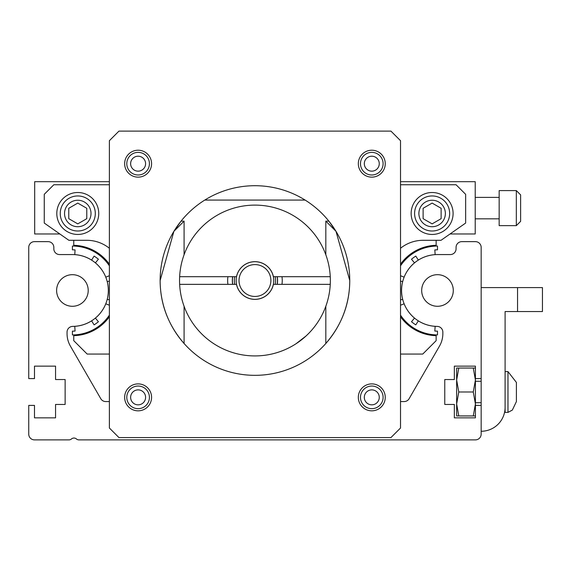 <?xml version="1.0" encoding="UTF-8"?>
<svg xmlns="http://www.w3.org/2000/svg" width="571" height="571" viewBox="0 0 571 571"><rect width="100%" height="100%" fill="white"/><g stroke="black" fill="none" stroke-linecap="round" stroke-linejoin="round"><path stroke-width="0.86" d="M88.212 290.482A15.802 15.802 0 0 1 72.41 306.284A15.802 15.802 0 0 1 56.608 290.482A15.802 15.802 0 0 1 72.41 274.68A15.802 15.802 0 0 1 88.212 290.482M453.288 290.482A15.802 15.802 0 0 1 437.486 306.284A15.802 15.802 0 0 1 421.683 290.482A15.802 15.802 0 0 1 437.486 274.68A15.802 15.802 0 0 1 453.288 290.482M109.382 401.57L105.756 401.57A5.746 5.746 0 0 1 100.774 398.701L70.383 346.062A24.903 24.903 0 0 1 67.05 333.607L67.05 332.136A5.746 5.746 0 0 1 72.745 326.391A35.916 35.916 0 0 0 108.326 290.482A35.916 35.916 0 0 0 72.41 254.566L59.577 254.566A5.746 5.746 0 0 1 53.831 248.82L53.831 247.386A5.746 5.746 0 0 0 48.085 241.64L34.488 241.64A5.746 5.746 0 0 0 28.743 247.386L28.743 378.587L34.488 378.587L34.488 366.139L55.558 366.139L55.558 379.544L65.137 379.544L65.137 404.446L55.558 404.446L55.558 417.851L34.488 417.851L34.488 405.403L28.743 405.403L28.743 434.131A5.746 5.746 0 0 0 34.488 439.884L68.97 439.884A3.833 3.833 0 0 0 71.454 438.963A3.833 3.833 0 0 1 76.435 438.963A3.833 3.833 0 0 0 78.919 439.884L475.415 439.884A5.746 5.746 0 0 0 481.16 434.131L481.16 405.403L475.415 405.403L475.415 417.851L454.345 417.851L454.345 404.446L444.766 404.446L444.766 379.544L454.345 379.544L454.345 366.139L475.415 366.139L475.415 378.587L481.16 378.587L481.16 247.386A5.746 5.746 0 0 0 475.415 241.64L461.811 241.64A5.746 5.746 0 0 0 456.065 247.386L456.065 248.82A5.746 5.746 0 0 1 450.319 254.566L437.486 254.566A35.916 35.916 0 0 0 401.57 290.318A35.916 35.916 0 0 0 437.158 326.391A5.746 5.746 0 0 1 442.846 332.136L442.846 333.607A24.903 24.903 0 0 1 439.513 346.062L409.122 398.701A5.746 5.746 0 0 1 404.147 401.57L400.521 401.57M481.16 405.403L481.16 378.587M481.16 287.606L542.45 287.606L542.45 311.552L505.099 311.552L505.099 407.316A23.939 23.939 0 0 1 481.16 431.262M505.099 327.012L505.099 365.126M475.415 415.938L458.777 415.938L456.643 403.968L456.643 415.938L458.777 415.938L456.643 403.968L458.777 391.999L456.643 380.022L456.643 415.938M456.643 368.052L456.643 380.022L458.777 368.052L456.643 368.052M475.415 378.587L475.415 405.403M473.273 415.938L475.415 403.968L473.273 391.999L458.777 391.999M473.273 391.999L475.415 380.022L473.273 368.052L458.777 368.052L456.643 380.022L456.836 383.469L456.643 380.022M473.273 368.052L475.415 368.052L473.273 368.052M456.836 400.521L456.643 403.968M505.099 391.999L505.099 412.398L507.976 412.398L507.976 371.6L516.398 382.42L516.398 401.57L512.351 410.071L507.976 412.398L512.351 410.071L516.398 401.57L512.351 410.071L507.976 412.398L512.351 410.071L516.398 401.57M295.942 343.813L306.092 335.941L295.942 343.813M305.142 336.797L306.092 335.941L305.142 336.797M312.887 232.254L312.258 231.505M179.544 280.518A75.408 75.408 0 0 1 254.951 205.11A75.408 75.408 0 0 1 330.259 284.351A75.408 75.408 0 0 1 254.951 355.926A75.408 75.408 0 0 1 179.544 280.518M281.974 284.351A27.294 27.294 0 0 0 281.974 276.692M227.922 284.351A27.294 27.294 0 0 1 227.922 276.692M179.637 276.692L236.494 276.692A18.85 18.85 0 0 1 273.409 276.692L330.259 276.692M179.637 284.351L236.494 284.351A18.85 18.85 0 0 0 273.409 284.351L330.259 284.351M151.579 397.359A13.468 13.468 0 0 1 138.111 410.827A13.468 13.468 0 0 1 124.642 397.359A13.468 13.468 0 0 1 138.111 383.89A13.468 13.468 0 0 1 151.579 397.359M385.254 397.359A13.468 13.468 0 0 1 371.785 410.827A13.468 13.468 0 0 1 358.324 397.359A13.468 13.468 0 0 1 371.785 383.89A13.468 13.468 0 0 1 385.254 397.359M184.083 306.292L184.083 343.499C168.209 325.113 160.23 304.122 160.137 280.518A94.815 94.815 0 0 1 254.951 185.711A94.815 94.815 0 0 1 349.759 280.518C349.68 304.079 341.701 325.07 325.82 343.499L325.82 306.292M335.998 231.319L325.82 221.141L328.867 221.141L335.998 231.319L349.759 280.518A94.815 94.815 0 0 1 254.951 375.333A94.815 94.815 0 0 1 160.137 280.518L173.898 231.319L181.036 221.141L184.083 221.141L173.898 231.319M151.579 163.684A13.468 13.468 0 0 1 138.111 177.146A13.468 13.468 0 0 1 124.642 163.684A13.468 13.468 0 0 1 138.111 150.216A13.468 13.468 0 0 1 151.579 163.684M385.254 163.684A13.468 13.468 0 0 1 371.785 177.146A13.468 13.468 0 0 1 358.324 163.684A13.468 13.468 0 0 1 371.785 150.216A13.468 13.468 0 0 1 385.254 163.684M400.521 140.694L400.521 428.007L390.942 437.579L118.954 437.579L109.382 428.007L109.382 140.694L118.954 131.116L390.942 131.116L400.521 140.694M204.775 200.071L305.128 200.071M232.754 284.351A22.526 22.526 0 0 1 232.754 276.692M277.149 276.692A22.526 22.526 0 0 1 277.149 284.351M234.702 284.351A20.606 20.606 0 0 1 234.702 276.692M275.201 276.692A20.606 20.606 0 0 1 275.201 284.351M236.144 280.518A18.807 18.807 0 0 1 254.951 261.718A18.807 18.807 0 0 1 273.752 280.518A18.807 18.807 0 0 1 254.951 299.325A18.807 18.807 0 0 1 236.144 280.518M239.021 280.518A15.931 15.931 0 0 1 254.951 264.587A15.931 15.931 0 0 1 270.882 280.518A15.931 15.931 0 0 1 254.951 296.449A15.931 15.931 0 0 1 239.021 280.518M126.798 163.684A11.313 11.313 0 0 1 138.111 152.371A11.313 11.313 0 0 1 149.424 163.684A11.313 11.313 0 0 1 138.111 174.99A11.313 11.313 0 0 1 126.798 163.684M130.631 163.684A7.48 7.48 0 0 1 138.111 156.204A7.48 7.48 0 0 1 145.591 163.684A7.48 7.48 0 0 1 138.111 171.157A7.48 7.48 0 0 1 130.631 163.684M360.479 163.684A11.313 11.313 0 0 1 371.785 152.371A11.313 11.313 0 0 1 383.098 163.684A11.313 11.313 0 0 1 371.785 174.99A11.313 11.313 0 0 1 360.479 163.684M364.312 163.684A7.48 7.48 0 0 1 371.785 156.204A7.48 7.48 0 0 1 379.265 163.684A7.48 7.48 0 0 1 371.785 171.157A7.48 7.48 0 0 1 364.312 163.684M126.798 397.359A11.313 11.313 0 0 1 138.111 386.046A11.313 11.313 0 0 1 149.424 397.359A11.313 11.313 0 0 1 138.111 408.672A11.313 11.313 0 0 1 126.798 397.359M130.631 397.359A7.48 7.48 0 0 1 138.111 389.879A7.48 7.48 0 0 1 145.591 397.359A7.48 7.48 0 0 1 138.111 404.839A7.48 7.48 0 0 1 130.631 397.359M360.479 397.359A11.313 11.313 0 0 1 371.785 386.046A11.313 11.313 0 0 1 383.098 397.359A11.313 11.313 0 0 1 371.785 408.672A11.313 11.313 0 0 1 360.479 397.359M364.312 397.359A7.48 7.48 0 0 1 371.785 389.879A7.48 7.48 0 0 1 379.265 397.359A7.48 7.48 0 0 1 371.785 404.839A7.48 7.48 0 0 1 364.312 397.359M28.743 367.096L28.743 271.325M277.249 276.692A22.626 22.626 0 0 1 277.249 284.351M232.654 284.351A22.626 22.626 0 0 1 232.654 276.692M400.521 264.195A45.202 45.202 0 0 1 436.144 245.294L436.144 240.298M59.848 233.974L34.681 233.974L34.681 181.685L109.382 181.685M400.521 181.685L475.222 181.685L475.222 233.974L450.048 233.974M109.382 316.762A45.202 45.202 0 0 1 73.752 335.669L73.752 340.666L87.163 354.07L109.382 354.07M400.521 354.07L422.74 354.07L436.144 340.666L436.144 335.669A45.202 45.202 0 0 1 400.521 316.762M109.382 264.195A45.202 45.202 0 0 0 73.752 245.294L73.752 240.298M415.795 324.863A40.655 40.655 0 0 1 411.491 321.737A40.655 40.655 0 0 0 415.795 324.863L418.315 320.866A35.93 35.93 0 0 0 435.138 326.334L434.831 331.052A40.655 40.655 0 0 0 437.486 331.137L437.486 334.92A44.438 44.438 0 0 1 400.521 315.142M400.521 265.822A44.438 44.438 0 0 1 437.486 246.044L437.486 249.827A40.655 40.655 0 0 0 434.831 249.912L435.138 254.623A35.93 35.93 0 0 0 418.315 260.09L415.795 256.094A40.655 40.655 0 0 0 411.491 259.22A40.655 40.655 0 0 1 415.795 256.094M409.072 256.315L408.501 255.63M413.775 252.896L413.311 252.161M434.581 246.137L434.531 245.359M434.581 334.82L434.531 335.598M413.775 328.061L413.311 328.796M409.072 324.642L408.501 325.327M411.491 321.737L414.51 318.104A35.93 35.93 0 0 1 404.111 303.793L400.521 305.228M400.521 299.868L402.662 299.325A35.93 35.93 0 0 1 402.662 281.639L400.521 281.089M400.521 275.729L404.111 277.163A35.93 35.93 0 0 1 414.51 262.853L411.491 259.22M109.382 275.729L105.785 277.163A35.93 35.93 0 0 0 95.393 262.853L98.412 259.22A40.655 40.655 0 0 0 94.108 256.094L91.588 260.09A35.93 35.93 0 0 0 74.765 254.623L75.072 249.912A40.655 40.655 0 0 0 72.41 249.827L72.41 246.044A44.438 44.438 0 0 1 109.382 265.822M109.382 315.142A44.438 44.438 0 0 1 72.41 334.92L72.41 331.137A40.655 40.655 0 0 0 75.072 331.052L74.765 326.334A35.93 35.93 0 0 0 91.588 320.866L94.108 324.863A40.655 40.655 0 0 0 98.412 321.737A40.655 40.655 0 0 1 94.108 324.863M100.824 324.642L101.395 325.327M96.128 328.061L96.585 328.796M75.322 334.82L75.372 335.598M75.322 246.137L75.372 245.359M96.128 252.896L96.585 252.161M100.824 256.315L101.395 255.63M109.382 281.089L107.241 281.639A35.93 35.93 0 0 1 107.241 299.325L109.382 299.868M109.382 305.228L105.785 303.793A35.93 35.93 0 0 1 95.393 318.104L98.412 321.737M499.161 197.395L475.222 197.395M499.161 218.843L475.222 218.843M499.161 190.593L499.161 225.645L516.327 225.645L516.327 190.593L499.161 190.593M516.327 225.645L520.616 221.355L520.616 194.882L516.327 190.593M411.149 213.483A20.977 20.977 0 0 0 432.126 234.453A20.977 20.977 0 0 0 453.096 213.483A20.977 20.977 0 0 0 432.126 192.506A20.977 20.977 0 0 0 411.149 213.483M56.8 213.483A20.977 20.977 0 0 0 77.777 234.453A20.977 20.977 0 0 0 98.747 213.483A20.977 20.977 0 0 0 77.777 192.506A20.977 20.977 0 0 0 56.8 213.483M109.382 248.271A36.009 36.009 0 0 0 86.778 240.298L68.877 240.298L44.26 223.061L44.26 194.326L53.831 184.747L109.382 184.747M400.521 184.747L456.065 184.747L465.643 194.326L465.643 223.061L441.026 240.298L423.118 240.298A36.009 36.009 0 0 0 400.521 248.271M60.248 213.483A17.523 17.523 0 0 1 77.777 195.953A17.523 17.523 0 0 1 95.3 213.483A17.523 17.523 0 0 1 77.777 231.005A17.523 17.523 0 0 1 60.248 213.483M64.537 213.483A13.233 13.233 0 0 1 77.777 200.243A13.233 13.233 0 0 1 91.01 213.483A13.233 13.233 0 0 1 77.777 226.716A13.233 13.233 0 0 1 64.537 213.483M86.778 218.679L77.777 223.875L68.77 218.679L68.77 208.287L77.777 203.083L86.778 208.287L86.778 218.679M414.596 213.483A17.523 17.523 0 0 1 432.126 195.953A17.523 17.523 0 0 1 449.648 213.483A17.523 17.523 0 0 1 432.126 231.005A17.523 17.523 0 0 1 414.596 213.483M418.886 213.483A13.233 13.233 0 0 1 432.126 200.243A13.233 13.233 0 0 1 445.359 213.483A13.233 13.233 0 0 1 432.126 226.716A13.233 13.233 0 0 1 418.886 213.483M441.126 218.679L432.126 223.875L423.118 218.679L423.118 208.287L432.126 203.083L441.126 208.287L441.126 218.679M517.547 311.552L517.547 287.606M184.083 254.752L184.083 221.141M325.82 221.141L325.82 254.752M481.16 381.271L475.415 381.271M481.16 402.719L475.415 402.719M505.099 371.6L507.976 371.6L516.398 382.42"/></g></svg>
